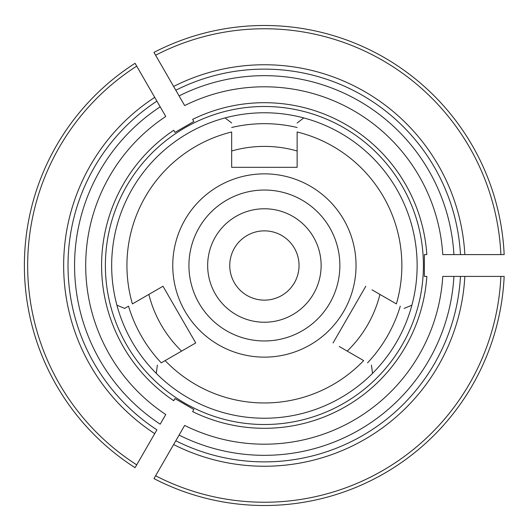 <?xml version="1.0" encoding="UTF-8"?>
<svg xmlns="http://www.w3.org/2000/svg" width="531" height="531" viewBox="0 0 531 531"><rect width="100%" height="100%" fill="white"/><g stroke="black" fill="none" stroke-linecap="round" stroke-linejoin="round"><path stroke-width="0.8" d="M161.251 362.846L165.141 360.602L161.251 362.846A141.83 141.83 0 0 1 128.522 306.155L124.632 308.405L128.522 306.155M371.985 289.826L396.385 303.911A137.463 137.463 0 0 0 297.128 131.987L297.128 167.311L231.669 167.311L231.669 131.987A137.463 137.463 0 0 0 132.411 303.911L162.997 286.249L195.727 342.94L165.141 360.602A137.463 137.463 0 0 0 363.655 360.602L339.256 346.511M379.937 294.413A119.103 119.103 0 0 1 347.208 351.104L342.117 348.163M181.589 351.104A119.103 119.103 0 0 1 148.859 294.413L153.95 291.473M162.997 286.249L156.804 289.826M231.669 123.006L225.044 117.922A152.736 152.736 0 0 0 116.913 305.212L124.632 308.405M404.164 308.405L411.883 305.212A152.736 152.736 0 0 0 303.752 117.922L297.128 123.006M157.362 365.089L156.267 373.373A152.736 152.736 0 0 0 372.53 373.373L371.435 365.089M333.063 342.94L365.793 286.249M264.398 190.038A75.462 75.462 0 0 0 199.045 303.234A75.462 75.462 0 0 0 329.751 303.234A75.462 75.462 0 0 0 264.398 190.038M264.398 208.769A56.731 56.731 0 0 0 215.267 293.869A56.731 56.731 0 0 0 313.529 293.869A56.731 56.731 0 0 0 264.398 208.769M264.398 173.856A91.644 91.644 0 0 0 185.034 311.319A91.644 91.644 0 0 0 343.763 311.319A91.644 91.644 0 0 0 264.398 173.856M297.128 150.983A119.103 119.103 0 0 0 231.669 150.983M156.91 101.149A196.377 196.377 0 0 0 156.91 429.851L135.066 467.692A240.019 240.019 0 0 1 135.066 63.308L136.706 66.149L135.066 63.308A240.019 240.019 0 0 0 135.066 467.692L136.706 464.851A236.746 236.746 0 0 1 136.706 66.149L160.189 106.831A189.832 189.832 0 0 0 160.189 424.169L165.765 414.512A178.701 178.701 0 0 1 165.765 116.488L160.189 106.831M173.624 86.453A200.738 200.738 0 0 1 464.844 254.588L442.761 254.588A178.701 178.701 0 0 0 184.662 105.576L153.963 52.403A240.019 240.019 0 0 1 504.165 254.588L500.886 254.588L504.165 254.588M193.855 121.499L192.627 119.375L193.855 121.499L174.958 132.411L173.73 130.281L174.945 132.392M175.628 89.931L153.963 52.403M460.47 254.588A196.377 196.377 0 0 0 175.807 90.243L179.086 95.919A189.832 189.832 0 0 1 453.912 254.588M500.886 276.412L504.165 276.412A240.019 240.019 0 0 1 153.963 478.597L155.603 475.763L153.963 478.597A240.019 240.019 0 0 0 504.165 276.412L460.47 276.412A196.377 196.377 0 0 1 175.807 440.757L155.603 475.763A236.746 236.746 0 0 0 500.886 276.412M175.807 440.757L184.662 425.424A178.701 178.701 0 0 0 442.761 276.412L460.47 276.412M173.73 130.281A162.798 162.798 0 0 0 173.591 400.626L174.958 398.589L173.73 400.719L174.958 398.589L193.855 409.501L192.627 411.625A162.798 162.798 0 0 0 426.831 276.412L424.375 276.412L424.375 254.588L426.831 254.588L424.402 254.588M229.757 265.5A34.641 34.641 0 0 0 264.398 300.141A34.641 34.641 0 0 0 299.039 265.5A34.641 34.641 0 0 0 264.398 230.859A34.641 34.641 0 0 0 229.757 265.5M303.752 117.922A152.736 152.736 0 0 0 225.044 117.922M116.913 305.212A152.736 152.736 0 0 0 156.267 373.373M372.53 373.373A152.736 152.736 0 0 0 411.883 305.212M464.844 254.588L500.886 254.588A236.746 236.746 0 0 0 155.603 55.237M156.731 100.844L136.706 66.149M426.831 276.412L424.402 276.412M423.406 265.5A159.008 159.008 0 0 0 189.627 125.17A159.008 159.008 0 0 0 175.708 397.48A159.008 159.008 0 0 0 423.406 265.5M426.831 254.588A162.798 162.798 0 0 0 192.627 119.375M192.627 411.625L193.842 409.52M297.128 127.5A141.83 141.83 0 0 0 231.669 127.5M179.086 435.081A189.832 189.832 0 0 0 453.912 276.412M367.545 362.846A141.83 141.83 0 0 0 400.274 306.155M464.844 276.412A200.738 200.738 0 0 1 173.624 444.547M154.727 433.635A200.738 200.738 0 0 1 154.727 97.365"/></g></svg>
